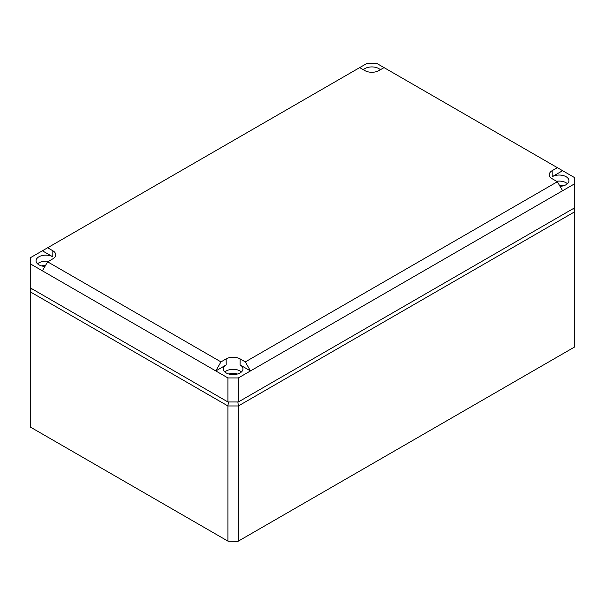 <?xml version="1.0" encoding="UTF-8"?>
<svg xmlns="http://www.w3.org/2000/svg" width="605" height="605" viewBox="0 0 605 605"><rect width="100%" height="100%" fill="white"/><g stroke="black" fill="none" stroke-linecap="round" stroke-linejoin="round"><path stroke-width="0.91" d="M227.934 401.97L238.34 401.97L574.75 207.742L574.75 346.907L237.833 541.422L227.934 541.135L227.934 405.97L30.25 291.837L30.25 287.836L227.934 401.97L227.934 377.943L238.34 377.943L250.478 370.933L240.072 364.928A9.809 5.664 180 0 1 242.945 368.967A9.809 5.664 180 0 1 236.865 374.17A9.809 5.664 180 0 1 226.202 372.937A9.809 5.664 180 0 1 223.328 368.967A9.809 5.664 180 0 1 226.202 364.928L215.796 370.933L227.934 377.943M573.714 208.339L574.75 211.75L238.34 405.97L238.34 541.135L227.934 541.135L30.25 427.001L30.25 291.837L31.286 288.434M237.878 401.97L238.34 405.97L227.934 405.97L228.395 401.97M557.364 167.668L574.75 177.711L574.75 183.716L562.612 190.726L557.364 181.742L552.161 178.732A9.877 5.702 0 0 1 549.272 174.739A9.877 5.702 0 0 1 552.161 170.671L557.364 167.668L377.066 63.578L366.66 63.578L47.636 247.763L52.839 250.765L52.794 256.8L42.388 250.795L30.25 257.798L30.25 263.81L215.796 370.933L220.954 361.896L226.157 358.894L226.202 364.928M363.378 69.741A9.809 5.664 180 0 1 378.798 68.584A9.809 5.664 180 0 1 380.348 69.741M44.944 266.442A9.809 5.664 180 0 1 38.917 264.809A9.809 5.664 180 0 1 36.05 260.838A9.809 5.664 180 0 1 42.078 255.575A9.809 5.664 180 0 1 52.794 256.8M562.612 170.701L552.206 176.705A9.809 5.664 180 0 1 566.083 176.705A9.809 5.664 180 0 1 568.95 180.744A9.809 5.664 180 0 1 560.056 186.348M359.68 67.609L364.883 70.611A9.877 5.702 0 0 0 378.843 70.611L384.046 67.609M559.413 185.251A9.491 5.475 180 0 1 563.376 185.818M228.902 374.041A9.491 5.475 180 0 1 237.372 374.041M41.624 265.913A9.491 5.475 180 0 1 45.587 265.338M556.585 181.288A9.748 5.627 180 0 1 566.03 182.74A9.748 5.627 180 0 1 567.422 183.746M562.612 190.726L250.478 370.933L245.32 361.896L240.117 358.894A9.877 5.702 0 0 0 226.157 358.894M557.364 181.742L245.32 361.896M238.34 401.97L238.34 377.943M574.75 207.742L574.75 183.716M30.25 287.836L30.25 263.81M220.954 361.896L47.636 261.829L42.388 270.813M47.636 261.829L52.839 258.827A9.877 5.702 0 0 0 55.728 254.834A9.877 5.702 0 0 0 52.839 250.765M47.636 247.763L42.388 250.795M37.578 263.84A9.748 5.627 180 0 1 48.415 261.383M224.856 371.969A9.748 5.627 180 0 1 240.026 370.956A9.748 5.627 180 0 1 241.418 371.969M552.161 170.671L552.206 176.705M240.117 358.894L240.072 364.928"/></g></svg>
